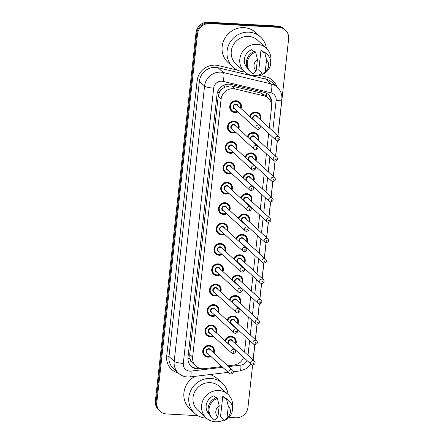 <?xml version="1.0" encoding="UTF-8"?>
<svg xmlns="http://www.w3.org/2000/svg" width="444" height="444" viewBox="0 0 444 444"><rect width="100%" height="100%" fill="white"/><g stroke="black" fill="none" stroke-linecap="round" stroke-linejoin="round"><path stroke-width="0.67" d="M247.336 136.802A6.044 5.711 -47.5 0 1 253.552 132.467A6.044 5.711 -47.5 0 1 256.987 133.905A6.044 5.711 -47.5 0 1 258.336 140.265M255.272 143.606A6.044 5.711 -47.5 0 1 254.928 143.767M245.088 157.187A6.044 5.711 -47.5 0 1 251.298 152.858A6.044 5.711 -47.5 0 1 254.739 154.29A6.044 5.711 -47.5 0 1 256.088 160.656M253.019 163.997A6.044 5.711 -47.5 0 1 252.675 164.152M242.835 177.572A6.044 5.711 -47.5 0 1 249.051 173.243A6.044 5.711 -47.5 0 1 252.486 174.675A6.044 5.711 -47.5 0 1 253.835 181.041M250.771 184.382A6.044 5.711 -47.5 0 1 250.427 184.538M240.587 197.963A6.044 5.711 -47.5 0 1 246.797 193.628A6.044 5.711 -47.5 0 1 250.238 195.06A6.044 5.711 -47.5 0 1 251.587 201.426M248.518 204.767A6.044 5.711 -47.5 0 1 248.174 204.923M238.334 218.348A6.044 5.711 -47.5 0 1 244.55 214.014A6.044 5.711 -47.5 0 1 247.985 215.445A6.044 5.711 -47.5 0 1 249.334 221.811M246.27 225.152A6.044 5.711 -47.5 0 1 245.926 225.308M236.086 238.733A6.044 5.711 -47.5 0 1 242.296 234.399A6.044 5.711 -47.5 0 1 245.737 235.831A6.044 5.711 -47.5 0 1 247.086 242.196M244.017 245.538A6.044 5.711 -47.5 0 1 243.673 245.699M233.833 259.118A6.044 5.711 -47.5 0 1 240.049 254.784A6.044 5.711 -47.5 0 1 243.484 256.216A6.044 5.711 -47.5 0 1 244.833 262.582M241.769 265.923A6.044 5.711 -47.5 0 1 241.425 266.084M231.585 279.504A6.044 5.711 -47.5 0 1 237.795 275.169A6.044 5.711 -47.5 0 1 241.236 276.601A6.044 5.711 -47.5 0 1 242.585 282.967M239.516 286.308A6.044 5.711 -47.5 0 1 239.172 286.469M229.332 299.889A6.044 5.711 -47.5 0 1 235.548 295.554A6.044 5.711 -47.5 0 1 238.983 296.986A6.044 5.711 -47.5 0 1 240.332 303.352M237.268 306.693A6.044 5.711 -47.5 0 1 236.924 306.854M227.084 320.274A6.044 5.711 -47.5 0 1 233.294 315.939A6.044 5.711 -47.5 0 1 236.735 317.371A6.044 5.711 -47.5 0 1 238.084 323.737M235.015 327.078A6.044 5.711 -47.5 0 1 234.671 327.239M224.831 340.659A6.044 5.711 -47.5 0 1 231.047 336.324A6.044 5.711 -47.5 0 1 234.482 337.756A6.044 5.711 -47.5 0 1 235.831 344.122M232.767 347.463A6.044 5.711 -47.5 0 1 232.423 347.624M249.589 116.417A6.044 5.711 -47.5 0 1 255.8 112.082A6.044 5.711 -47.5 0 1 259.241 113.52A6.044 5.711 -47.5 0 1 260.589 119.88M257.52 123.221A6.044 5.711 -47.5 0 1 257.176 123.382M235.692 132.273A6.044 5.711 -47.5 0 1 232.673 132.911A6.044 5.711 -47.5 0 1 229.237 131.48A6.044 5.711 -47.5 0 1 228.016 124.808A6.044 5.711 -47.5 0 1 233.977 121.134A6.044 5.711 -47.5 0 1 237.412 122.566A6.044 5.711 -47.5 0 1 238.761 128.932M233.444 152.658A6.044 5.711 -47.5 0 1 230.425 153.297A6.044 5.711 -47.5 0 1 226.984 151.865A6.044 5.711 -47.5 0 1 225.768 145.194A6.044 5.711 -47.5 0 1 231.724 141.519A6.044 5.711 -47.5 0 1 235.159 142.951A6.044 5.711 -47.5 0 1 236.508 149.317M231.191 173.043A6.044 5.711 -47.5 0 1 228.172 173.682A6.044 5.711 -47.5 0 1 224.736 172.25A6.044 5.711 -47.5 0 1 223.515 165.584A6.044 5.711 -47.5 0 1 229.47 161.905A6.044 5.711 -47.5 0 1 232.911 163.337A6.044 5.711 -47.5 0 1 234.26 169.702M228.943 193.429A6.044 5.711 -47.5 0 1 225.924 194.067A6.044 5.711 -47.5 0 1 222.483 192.635A6.044 5.711 -47.5 0 1 221.267 185.969A6.044 5.711 -47.5 0 1 227.223 182.29A6.044 5.711 -47.5 0 1 230.658 183.722A6.044 5.711 -47.5 0 1 232.007 190.088M226.69 213.814A6.044 5.711 -47.5 0 1 223.671 214.452A6.044 5.711 -47.5 0 1 220.235 213.02A6.044 5.711 -47.5 0 1 219.014 206.355A6.044 5.711 -47.5 0 1 224.969 202.675A6.044 5.711 -47.5 0 1 228.41 204.112A6.044 5.711 -47.5 0 1 229.759 210.473M224.442 234.199A6.044 5.711 -47.5 0 1 221.423 234.837A6.044 5.711 -47.5 0 1 217.982 233.405A6.044 5.711 -47.5 0 1 216.766 226.74A6.044 5.711 -47.5 0 1 222.722 223.06A6.044 5.711 -47.5 0 1 226.157 224.498A6.044 5.711 -47.5 0 1 227.506 230.858M222.189 254.59A6.044 5.711 -47.5 0 1 219.169 255.222A6.044 5.711 -47.5 0 1 215.734 253.79A6.044 5.711 -47.5 0 1 214.513 247.125A6.044 5.711 -47.5 0 1 220.468 243.451A6.044 5.711 -47.5 0 1 223.909 244.883A6.044 5.711 -47.5 0 1 225.258 251.249M219.941 274.975A6.044 5.711 -47.5 0 1 216.922 275.607A6.044 5.711 -47.5 0 1 213.481 274.176A6.044 5.711 -47.5 0 1 212.265 267.51A6.044 5.711 -47.5 0 1 218.22 263.836A6.044 5.711 -47.5 0 1 221.656 265.268A6.044 5.711 -47.5 0 1 223.005 271.634M217.688 295.36A6.044 5.711 -47.5 0 1 214.668 295.993A6.044 5.711 -47.5 0 1 211.233 294.561A6.044 5.711 -47.5 0 1 210.012 287.895A6.044 5.711 -47.5 0 1 215.967 284.221A6.044 5.711 -47.5 0 1 219.408 285.653A6.044 5.711 -47.5 0 1 220.757 292.019M215.44 315.745A6.044 5.711 -47.5 0 1 212.421 316.378A6.044 5.711 -47.5 0 1 208.98 314.946A6.044 5.711 -47.5 0 1 207.764 308.28A6.044 5.711 -47.5 0 1 213.719 304.606A6.044 5.711 -47.5 0 1 217.155 306.038A6.044 5.711 -47.5 0 1 218.504 312.404M213.187 336.13A6.044 5.711 -47.5 0 1 210.167 336.768A6.044 5.711 -47.5 0 1 206.732 335.331A6.044 5.711 -47.5 0 1 205.511 328.665A6.044 5.711 -47.5 0 1 211.466 324.991A6.044 5.711 -47.5 0 1 214.907 326.423A6.044 5.711 -47.5 0 1 216.256 332.789M210.939 356.515A6.044 5.711 -47.5 0 1 207.92 357.154A6.044 5.711 -47.5 0 1 204.479 355.716A6.044 5.711 -47.5 0 1 203.263 349.051A6.044 5.711 -47.5 0 1 209.218 345.377A6.044 5.711 -47.5 0 1 212.654 346.808A6.044 5.711 -47.5 0 1 214.002 353.174M237.945 111.888A6.044 5.711 -47.5 0 1 234.926 112.526A6.044 5.711 -47.5 0 1 231.485 111.089A6.044 5.711 -47.5 0 1 230.269 104.423A6.044 5.711 -47.5 0 1 236.225 100.749A6.044 5.711 -47.5 0 1 239.66 102.181A6.044 5.711 -47.5 0 1 241.009 108.547M269.28 127.855L271.567 107.148A11.339 10.712 132.5 0 0 268.293 98.196L265.268 95.416L260.584 92.896L232.001 86.097L230.136 85.842L224.509 87.268L221.983 89.083A3.78 3.569 132.5 0 0 219.38 92.352A11.339 2.276 -173.7 0 1 217.532 92.219M268.293 98.196A11.339 10.712 132.5 0 0 263.73 95.782L235.142 88.978A11.339 10.712 132.5 0 0 233.261 88.706A11.339 10.712 132.5 0 0 221.112 99.145L192.635 357.081A11.339 10.712 132.5 0 0 195.904 366.034A11.339 10.712 132.5 0 0 204.268 368.659L221.861 366.539M219.38 92.352L219.364 92.546A11.339 10.712 -47.5 0 1 221.983 89.083M191.841 362.115A11.339 10.712 -47.5 0 1 190.01 358.408L189.988 358.602A3.78 3.569 132.5 0 0 191.841 362.115L193.107 363.464M219.364 92.546L218.187 96.465L189.71 354.401L190.01 358.408M244.522 352.098L246.154 337.301M246.775 331.712L248.407 316.916M249.023 311.327L250.655 296.531M251.276 290.942L252.908 276.146M253.524 270.557L255.156 255.761M255.777 250.172L257.409 235.376M258.025 229.787L259.657 214.99M260.278 209.402L261.91 194.605M262.526 189.016L264.163 174.215M264.779 168.631L266.411 153.829M267.027 148.246L268.664 133.444M227.789 365.823L233.999 365.079A11.339 10.712 132.5 0 0 243.595 357.403M197.941 415.689L166.55 413.958A11.339 10.712 -47.5 0 1 160.106 411.272L159.379 410.6A11.339 10.712 -47.5 0 1 156.105 401.642L196.77 33.306A11.339 10.712 -47.5 0 1 208.924 22.872L278.177 26.69A11.339 10.712 -47.5 0 1 284.621 29.376A11.339 10.712 -47.5 0 0 278.177 26.69L208.924 22.872A11.339 10.712 -47.5 0 0 196.77 33.306L156.105 401.642A11.339 10.712 -47.5 0 0 159.379 410.6L158.647 409.934A11.339 10.712 -47.5 0 1 155.378 400.976L196.043 32.634A11.339 10.712 -47.5 0 1 208.197 22.2L277.45 26.024A11.339 10.712 -47.5 0 1 283.894 28.71L285.353 30.048A11.339 10.712 -47.5 0 1 288.622 39L277.933 135.803M271.595 105.006L271.745 103.646A11.339 10.712 132.5 0 0 268.476 94.689A11.339 10.712 132.5 0 0 263.908 92.274L231.035 84.454A11.339 10.712 132.5 0 0 229.154 84.182A11.339 10.712 132.5 0 0 216.999 94.622L187.995 357.348A11.339 10.712 132.5 0 0 191.264 366.306A11.339 10.712 132.5 0 0 199.628 368.925L201.754 368.67M160.106 411.272A11.339 10.712 -47.5 0 1 156.837 402.314L197.502 33.972A11.339 10.712 -47.5 0 1 209.657 23.538L278.904 27.361A11.339 10.712 -47.5 0 1 285.353 30.048M252.625 365.062L247.957 407.342A11.339 10.712 -47.5 0 1 235.803 417.776L229.004 417.404M277.383 140.82L275.685 156.188M275.13 161.205L273.432 176.573M272.877 181.59L271.184 196.958M270.629 201.976L268.931 217.344M268.376 222.361L266.683 237.729M266.128 242.746L264.43 258.114M263.875 263.137L262.182 278.499M261.627 283.522L259.929 298.884M259.374 303.907L257.681 319.269M257.126 324.292L255.428 339.654M254.873 344.677L253.18 360.045M199.539 368.181L198.901 368.259A11.339 10.712 -47.5 0 1 190.909 365.961M268.104 94.367A11.339 10.712 -47.5 0 1 271.062 102.447M244.672 71.917A20.407 19.281 -47.5 0 1 244.566 71.911A20.407 19.281 -47.5 0 1 232.967 67.077A20.407 19.281 -47.5 0 1 228.854 44.578A20.407 19.281 -47.5 0 1 248.956 32.173A20.407 19.281 -47.5 0 1 260.561 37.007A20.407 19.281 -47.5 0 1 266.383 48.257M232.967 67.077L228.044 62.56A20.407 19.281 -47.5 0 1 223.931 40.065A20.407 19.281 -47.5 0 1 244.039 27.656A20.407 19.281 -47.5 0 1 255.639 32.49L260.561 37.007M261.738 73.793A16.062 15.174 -47.5 0 1 253.602 75.541A16.062 15.174 -47.5 0 1 244.466 71.734A16.062 15.174 -47.5 0 1 241.231 54.024A16.062 15.174 -47.5 0 1 257.054 44.261A16.062 15.174 -47.5 0 1 266.184 48.069A16.062 15.174 -47.5 0 1 270.679 61.744M244.466 71.734L235.903 63.875A16.062 15.174 -47.5 0 1 232.667 46.165A16.062 15.174 -47.5 0 1 248.49 36.402A16.062 15.174 -47.5 0 1 257.62 40.21L266.184 48.069M260.989 50.117L263.725 52.625L263.814 51.82L264.724 52.658A12.093 11.427 -47.5 0 1 267.144 54.335A12.093 11.427 -47.5 0 1 262.332 74.337L261.416 73.499L261.505 72.694L258.774 70.185L260.989 50.117A11.339 10.712 -47.5 0 1 262.992 51.548L263.764 52.259M266.528 59.923A7.559 7.143 -47.5 0 1 265.262 71.412L266.528 59.923L264.724 52.658M265.262 71.412L262.332 74.337M263.814 51.82A12.093 11.427 -47.5 0 1 266.233 53.496L267.144 54.335M254.024 51.582L251.876 49.611A11.339 10.712 -47.5 0 0 247.458 68.065M256.149 70.912A7.559 7.143 -47.5 0 1 257.42 59.424L256.149 70.912L253.219 73.832A12.093 11.427 -47.5 0 1 250.793 72.156A12.093 11.427 -47.5 0 1 255.611 52.153L254.701 51.315A12.093 11.427 -47.5 0 0 249.883 71.318L250.793 72.156M257.42 59.424L255.611 52.153M206.443 418.176A20.407 19.281 -47.5 0 1 206.343 418.176A20.407 19.281 -47.5 0 1 194.738 413.336A20.407 19.281 -47.5 0 1 190.626 390.837A20.407 19.281 -47.5 0 1 210.728 378.432A20.407 19.281 -47.5 0 1 222.333 383.266A20.407 19.281 -47.5 0 1 228.161 394.516M194.738 413.336L189.821 408.824A20.407 19.281 -47.5 0 1 195.088 376.34M223.51 420.052A16.062 15.174 -47.5 0 1 215.373 421.8A16.062 15.174 -47.5 0 1 206.238 417.993A16.062 15.174 -47.5 0 1 203.002 400.288A16.062 15.174 -47.5 0 1 218.825 390.52A16.062 15.174 -47.5 0 1 227.955 394.328A16.062 15.174 -47.5 0 1 232.451 408.003M206.238 417.993L197.674 410.134A16.062 15.174 -47.5 0 1 194.439 392.429A16.062 15.174 -47.5 0 1 210.262 382.661A16.062 15.174 -47.5 0 1 219.392 386.469L227.955 394.328M222.76 396.375L225.497 398.884L225.585 398.079L226.496 398.917A12.093 11.427 -47.5 0 1 228.921 400.593A12.093 11.427 -47.5 0 1 224.103 420.596L223.193 419.758L223.282 418.958L220.546 416.45L222.76 396.375A11.339 10.712 -47.5 0 1 224.764 397.807L225.535 398.518M228.299 406.188A7.559 7.143 -47.5 0 1 227.034 417.676L228.299 406.188L226.496 398.917M227.034 417.676L224.103 420.596M225.585 398.079A12.093 11.427 -47.5 0 1 228.005 399.761L228.921 400.593M215.795 397.841L213.653 395.876A11.339 10.712 -47.5 0 0 209.235 414.324M209.807 374.564A20.407 19.281 -47.5 0 1 217.41 378.754L222.333 383.266M217.921 417.171A7.559 7.143 -47.5 0 1 219.192 405.683L217.921 417.171L214.99 420.096A12.093 11.427 -47.5 0 1 212.565 418.415A12.093 11.427 -47.5 0 1 217.382 398.412L216.472 397.58A12.093 11.427 -47.5 0 0 211.655 417.576L212.565 418.415M219.192 405.683L217.382 398.412M232.001 86.097L235.142 88.978M193.845 367.665A11.339 2.492 -96.9 0 0 193.945 364.235M266.161 96.231A11.339 3.28 -76.6 0 0 266.661 93.362M224.509 87.268A11.339 3.28 -76.6 0 0 225.025 84.743M189.988 358.602A11.339 2.276 -173.7 0 1 187.929 358.447M218.187 96.465L221.112 99.145M260.584 92.896L263.73 95.782M189.71 354.401L192.635 357.081M155.378 400.976L156.837 402.314M196.043 32.634L197.502 33.972M208.197 22.2L209.657 23.538M277.45 26.024L278.904 27.361M272.755 131.047L276.14 100.338A7.559 7.143 132.5 0 0 270.918 92.757L223.038 81.369A7.559 7.143 132.5 0 0 221.784 81.185A7.559 7.143 132.5 0 0 213.681 88.14L183.294 363.386A7.559 7.143 132.5 0 0 189.771 371.145A7.559 7.143 132.5 0 0 191.053 371.106L222.683 367.293M183.294 363.386A7.559 1.515 6.3 0 1 174.187 361.311L204.573 86.069A15.113 14.286 -47.5 0 1 220.773 72.156A15.113 14.286 -47.5 0 1 223.282 72.516L218.087 67.749A15.113 14.286 132.5 0 0 215.584 67.388A15.113 14.286 132.5 0 0 199.378 81.302L168.992 356.543A15.113 14.286 132.5 0 0 173.349 368.487L178.544 373.254A15.113 14.286 -47.5 0 1 174.187 361.311L168.992 356.543A1.887 0.377 -173.7 0 0 166.711 356.027L197.103 80.786A1.887 0.377 -173.7 0 1 199.378 81.302L204.573 86.069A7.559 1.515 6.3 0 0 213.681 88.14M178.544 373.254C181.097 375.541 184.094 376.801 187.535 377.023L190.132 376.934A7.559 1.659 -96.9 0 0 191.053 371.106M197.103 80.786A17.005 16.067 -47.5 0 1 215.329 65.129A17.005 16.067 -47.5 0 1 218.148 65.54L237.557 70.158M258.286 75.086L266.034 76.929A17.005 16.067 -47.5 0 1 277.028 86.919M178.322 373.043A17.005 16.067 -47.5 0 1 166.711 356.027M223.038 81.369A7.559 2.187 -76.6 0 0 223.282 72.516L271.162 83.905L265.973 79.143L218.087 67.749A1.887 0.549 103.4 0 1 218.148 65.54M270.918 92.757A7.559 2.187 -76.6 0 0 271.162 83.905A15.113 14.286 -47.5 0 1 277.25 87.124L272.055 82.362A15.113 14.286 132.5 0 0 265.973 79.143A1.887 0.549 103.4 0 1 266.034 76.929M228.61 366.578L240.853 365.107A7.559 7.143 132.5 0 0 247.019 360.55M247.996 355.289L249.628 340.493M250.25 334.904L251.881 320.102M252.497 314.519L254.129 299.717M254.751 294.128L256.382 279.332M256.998 273.743L258.63 258.946M259.252 253.358L260.883 238.561M261.499 232.972L263.131 218.176M263.753 212.587L265.384 197.791M266 192.202L267.632 177.406M268.254 171.817L269.885 157.021M270.501 151.432L272.133 136.635M233.272 371.739L239.932 370.934A7.559 1.659 -96.9 0 0 240.853 365.107M251.132 358.164A7.559 1.515 6.3 0 0 253.363 357.348L254.767 344.666M276.14 100.338A7.559 1.515 6.3 0 0 281.835 99.495C282.267 94.616 280.736 90.493 277.25 87.124M271.295 103.236L271.745 103.646M198.901 368.259L199.628 368.925M234.876 112.071A5.667 5.356 -47.5 0 1 231.651 110.728A5.667 5.356 -47.5 0 1 230.508 104.479A5.667 5.356 -47.5 0 1 236.091 101.032A5.667 5.356 -47.5 0 1 239.316 102.375A5.667 5.356 -47.5 0 1 240.631 108.203M237.568 111.544A5.667 5.356 -47.5 0 1 234.915 112.077L237.584 111.555M240.437 108.02A5.289 5.001 132.5 0 0 236.141 101.487A5.289 5.001 132.5 0 0 230.469 106.355A5.289 5.001 132.5 0 0 235.004 111.788A5.289 5.001 132.5 0 0 237.368 111.361M234.993 109.18A2.647 2.498 -47.5 0 1 235.858 104.063A2.647 2.498 -47.5 0 1 238.056 105.838M259.557 125.563L237.201 105.05A2.27 2.142 132.5 0 0 233.677 105.888A2.27 2.142 132.5 0 0 234.132 108.392L256.488 128.904A2.27 2.142 -47.5 0 1 258.269 125.03A2.27 2.142 -47.5 0 1 259.557 125.563C260.955 127.356 260.395 128.66 257.881 129.493L256.488 128.904A2.27 2.142 -47.5 0 0 257.781 129.443M258.436 128.022A0.377 0.355 132.5 0 0 258.841 127.672A0.377 0.355 132.5 0 0 258.519 127.284A0.377 0.355 132.5 0 0 258.114 127.633A0.377 0.355 132.5 0 0 258.436 128.022M249.789 116.606A5.667 5.356 -47.5 0 1 255.672 112.371A5.667 5.356 -47.5 0 1 258.891 113.714A5.667 5.356 -47.5 0 1 260.212 119.536L260.534 116.944L258.891 113.714L257.52 112.449M260.012 119.353A5.289 5.001 132.5 0 0 255.722 112.82A5.289 5.001 132.5 0 0 250.183 116.961M253.113 119.652A2.647 2.498 -47.5 0 1 255.439 115.396A2.647 2.498 -47.5 0 1 257.631 117.172M256.776 116.383A2.27 2.142 132.5 0 0 253.252 117.227A2.27 2.142 132.5 0 0 253.713 119.725L276.068 140.243A2.27 2.142 -47.5 0 1 277.844 136.364A2.27 2.142 -47.5 0 1 279.132 136.902L256.776 116.383M277.356 140.781A2.27 2.142 -47.5 0 1 276.068 140.243L277.456 140.826C279.986 139.971 280.547 138.661 279.132 136.902M278.094 138.622A0.377 0.355 132.5 0 0 277.694 138.966A0.377 0.355 132.5 0 0 278.016 139.355A0.377 0.355 132.5 0 0 278.421 139.011A0.377 0.355 132.5 0 0 278.094 138.622M257.143 122.877A5.667 5.356 -47.5 0 1 256.793 123.027M254.567 120.513A2.647 2.498 -47.5 0 1 253.652 120.146M256.582 122.838A5.289 5.001 132.5 0 0 256.948 122.694M232.623 132.456A5.667 5.356 -47.5 0 1 229.398 131.113A5.667 5.356 -47.5 0 1 228.26 124.864A5.667 5.356 -47.5 0 1 233.844 121.417A5.667 5.356 -47.5 0 1 237.068 122.76A5.667 5.356 -47.5 0 1 238.384 128.588M235.314 131.929A5.667 5.356 -47.5 0 1 232.667 132.462M238.184 128.405A5.289 5.001 132.5 0 0 233.894 121.872A5.289 5.001 132.5 0 0 228.222 126.74A5.289 5.001 132.5 0 0 232.756 132.173A5.289 5.001 132.5 0 0 235.12 131.746M232.739 129.565A2.647 2.498 -47.5 0 1 233.611 124.448A2.647 2.498 -47.5 0 1 235.808 126.224M257.304 145.948L234.948 125.436A2.27 2.142 132.5 0 0 231.424 126.274A2.27 2.142 132.5 0 0 231.885 128.777L254.24 149.289A2.27 2.142 -47.5 0 1 256.016 145.416A2.27 2.142 -47.5 0 1 257.304 145.948C258.708 147.741 258.147 149.045 255.627 149.878L254.24 149.289A2.27 2.142 -47.5 0 0 255.528 149.828M256.188 148.407A0.377 0.355 132.5 0 0 256.593 148.057A0.377 0.355 132.5 0 0 256.271 147.669A0.377 0.355 132.5 0 0 255.866 148.019A0.377 0.355 132.5 0 0 256.188 148.407M230.414 152.847A5.667 5.356 -47.5 0 0 233.067 152.314L230.392 152.853A5.667 5.356 -47.5 0 1 227.15 151.498A5.667 5.356 -47.5 0 1 226.007 145.249A5.667 5.356 -47.5 0 1 231.59 141.803A5.667 5.356 -47.5 0 1 234.815 143.146A5.667 5.356 -47.5 0 1 236.13 148.973M235.936 148.79A5.289 5.001 132.5 0 0 231.64 142.258A5.289 5.001 132.5 0 0 225.968 147.125A5.289 5.001 132.5 0 0 230.503 152.558A5.289 5.001 132.5 0 0 232.867 152.131M230.492 149.95A2.647 2.498 -47.5 0 1 231.357 144.833A2.647 2.498 -47.5 0 1 233.555 146.609M255.056 166.339L232.7 145.821A2.27 2.142 132.5 0 0 229.176 146.664A2.27 2.142 132.5 0 0 229.631 149.162L251.987 169.68A2.27 2.142 -47.5 0 1 253.768 165.801A2.27 2.142 -47.5 0 1 255.056 166.339C256.454 168.126 255.894 169.43 253.38 170.263L251.987 169.68A2.27 2.142 -47.5 0 0 253.28 170.213M253.935 168.792A0.377 0.355 132.5 0 0 254.34 168.443A0.377 0.355 132.5 0 0 254.018 168.06A0.377 0.355 132.5 0 0 253.613 168.404A0.377 0.355 132.5 0 0 253.935 168.792M228.122 173.227A5.667 5.356 -47.5 0 1 224.897 171.883A5.667 5.356 -47.5 0 1 223.759 165.634A5.667 5.356 -47.5 0 1 229.343 162.188A5.667 5.356 -47.5 0 1 232.562 163.531A5.667 5.356 -47.5 0 1 233.883 169.358M230.813 172.699A5.667 5.356 -47.5 0 1 228.161 173.232M233.683 169.175A5.289 5.001 132.5 0 0 229.393 162.643A5.289 5.001 132.5 0 0 223.721 167.51A5.289 5.001 132.5 0 0 228.255 172.944A5.289 5.001 132.5 0 0 230.619 172.516M228.238 170.335A2.647 2.498 -47.5 0 1 229.11 165.218A2.647 2.498 -47.5 0 1 231.307 166.994M252.803 186.724L230.447 166.206A2.27 2.142 132.5 0 0 226.923 167.049A2.27 2.142 132.5 0 0 227.384 169.547L249.739 190.065A2.27 2.142 -47.5 0 1 251.515 186.186A2.27 2.142 -47.5 0 1 252.803 186.724C254.207 188.511 253.646 189.821 251.126 190.648L249.739 190.065A2.27 2.142 -47.5 0 0 251.027 190.598M251.687 189.177A0.377 0.355 132.5 0 0 252.092 188.833A0.377 0.355 132.5 0 0 251.77 188.445A0.377 0.355 132.5 0 0 251.365 188.789A0.377 0.355 132.5 0 0 251.687 189.177M225.913 193.617A5.667 5.356 -47.5 0 0 228.566 193.084L225.891 193.623A5.667 5.356 -47.5 0 1 222.649 192.274A5.667 5.356 -47.5 0 1 221.506 186.019A5.667 5.356 -47.5 0 1 227.089 182.578A5.667 5.356 -47.5 0 1 230.314 183.921A5.667 5.356 -47.5 0 1 231.629 189.743M231.435 189.56A5.289 5.001 132.5 0 0 227.139 183.028A5.289 5.001 132.5 0 0 221.467 187.895A5.289 5.001 132.5 0 0 226.002 193.329A5.289 5.001 132.5 0 0 228.366 192.901M225.99 190.72A2.647 2.498 -47.5 0 1 226.856 185.603A2.647 2.498 -47.5 0 1 229.054 187.379M250.555 207.109L228.194 186.591A2.27 2.142 132.5 0 0 224.675 187.435A2.27 2.142 132.5 0 0 225.13 189.932L247.486 210.45A2.27 2.142 -47.5 0 1 249.267 206.571A2.27 2.142 -47.5 0 1 250.555 207.109C251.953 208.896 251.393 210.206 248.879 211.033L247.486 210.45A2.27 2.142 -47.5 0 0 248.779 210.989M249.434 209.562A0.377 0.355 132.5 0 0 249.839 209.218A0.377 0.355 132.5 0 0 249.517 208.83A0.377 0.355 132.5 0 0 249.112 209.174A0.377 0.355 132.5 0 0 249.434 209.562M247.541 136.991A5.667 5.356 -47.5 0 1 253.419 132.756A5.667 5.356 -47.5 0 1 256.643 134.099A5.667 5.356 -47.5 0 1 257.958 139.921M257.764 139.738A5.289 5.001 132.5 0 0 253.469 133.206A5.289 5.001 132.5 0 0 247.93 137.346M250.866 140.038A2.647 2.498 -47.5 0 1 253.185 135.781A2.647 2.498 -47.5 0 1 255.383 137.557M254.523 136.769A2.27 2.142 132.5 0 0 251.004 137.612A2.27 2.142 132.5 0 0 251.459 140.11L273.815 160.628A2.27 2.142 -47.5 0 1 275.596 156.749A2.27 2.142 -47.5 0 1 276.884 157.287L254.523 136.769M275.108 161.166A2.27 2.142 -47.5 0 1 273.815 160.628L275.208 161.211C277.739 160.356 278.299 159.046 276.884 157.287M275.846 159.008A0.377 0.355 132.5 0 0 275.441 159.357A0.377 0.355 132.5 0 0 275.763 159.74A0.377 0.355 132.5 0 0 276.168 159.396A0.377 0.355 132.5 0 0 275.846 159.008M254.895 143.262A5.667 5.356 -47.5 0 1 254.54 143.412M252.32 140.898A2.647 2.498 -47.5 0 1 251.398 140.532M254.334 143.223A5.289 5.001 132.5 0 0 254.695 143.079M245.288 157.376A5.667 5.356 -47.5 0 1 251.171 153.141A5.667 5.356 -47.5 0 1 254.39 154.484A5.667 5.356 -47.5 0 1 255.711 160.306L256.033 157.714L254.39 154.484L253.019 153.224M255.511 160.129A5.289 5.001 132.5 0 0 251.221 153.591A5.289 5.001 132.5 0 0 245.682 157.737M248.612 160.428A2.647 2.498 -47.5 0 1 250.938 156.166A2.647 2.498 -47.5 0 1 253.13 157.942M252.275 157.154A2.27 2.142 132.5 0 0 248.751 157.997A2.27 2.142 132.5 0 0 249.212 160.495L271.567 181.013A2.27 2.142 -47.5 0 1 273.343 177.134A2.27 2.142 -47.5 0 1 274.631 177.672L252.275 157.154M272.855 181.552A2.27 2.142 -47.5 0 1 271.567 181.013L272.955 181.596C275.485 180.741 276.046 179.432 274.631 177.672M273.593 179.393A0.377 0.355 132.5 0 0 273.188 179.742A0.377 0.355 132.5 0 0 273.515 180.131A0.377 0.355 132.5 0 0 273.92 179.781A0.377 0.355 132.5 0 0 273.593 179.393M252.642 163.647A5.667 5.356 -47.5 0 1 252.292 163.803L252.658 163.664M250.066 161.283A2.647 2.498 -47.5 0 1 249.151 160.917M252.081 163.608A5.289 5.001 132.5 0 0 252.447 163.47M243.04 177.761A5.667 5.356 -47.5 0 1 248.918 173.526A5.667 5.356 -47.5 0 1 252.142 174.869A5.667 5.356 -47.5 0 1 253.457 180.691M253.263 180.514A5.289 5.001 132.5 0 0 248.967 173.976A5.289 5.001 132.5 0 0 243.429 178.122M246.365 180.813A2.647 2.498 -47.5 0 1 248.684 176.551A2.647 2.498 -47.5 0 1 250.882 178.327M250.022 177.539A2.27 2.142 132.5 0 0 246.503 178.383A2.27 2.142 132.5 0 0 246.958 180.88L269.314 201.398A2.27 2.142 -47.5 0 1 271.09 197.519A2.27 2.142 -47.5 0 1 272.383 198.057L250.022 177.539M270.607 201.937A2.27 2.142 -47.5 0 1 269.314 201.398L270.701 201.981C273.238 201.126 273.798 199.817 272.383 198.057M271.345 199.778A0.377 0.355 132.5 0 0 270.94 200.127A0.377 0.355 132.5 0 0 271.262 200.516A0.377 0.355 132.5 0 0 271.667 200.166A0.377 0.355 132.5 0 0 271.345 199.778M250.394 184.032A5.667 5.356 -47.5 0 1 250.039 184.188M247.819 181.668A2.647 2.498 -47.5 0 1 246.897 181.302M249.833 183.994A5.289 5.001 132.5 0 0 250.194 183.855M223.621 214.002A5.667 5.356 -47.5 0 1 220.396 212.659A5.667 5.356 -47.5 0 1 219.258 206.41A5.667 5.356 -47.5 0 1 224.842 202.964A5.667 5.356 -47.5 0 1 228.061 204.307A5.667 5.356 -47.5 0 1 229.382 210.129M226.312 213.47A5.667 5.356 -47.5 0 1 223.659 214.002M229.182 209.945A5.289 5.001 132.5 0 0 224.892 203.413A5.289 5.001 132.5 0 0 219.219 208.28A5.289 5.001 132.5 0 0 223.754 213.714A5.289 5.001 132.5 0 0 226.118 213.287M223.737 211.105A2.647 2.498 -47.5 0 1 224.609 205.988A2.647 2.498 -47.5 0 1 226.801 207.764M248.301 227.495L225.946 206.976A2.27 2.142 132.5 0 0 222.422 207.82A2.27 2.142 132.5 0 0 222.882 210.317L245.238 230.836A2.27 2.142 -47.5 0 1 247.014 226.956A2.27 2.142 -47.5 0 1 248.301 227.495C249.706 229.282 249.145 230.591 246.625 231.418L245.238 230.836A2.27 2.142 -47.5 0 0 246.525 231.374M247.186 229.948A0.377 0.355 132.5 0 0 247.591 229.604A0.377 0.355 132.5 0 0 247.269 229.215A0.377 0.355 132.5 0 0 246.864 229.559A0.377 0.355 132.5 0 0 247.186 229.948M221.373 234.388A5.667 5.356 -47.5 0 1 218.148 233.044A5.667 5.356 -47.5 0 1 217.005 226.795A5.667 5.356 -47.5 0 1 222.588 223.349A5.667 5.356 -47.5 0 1 225.813 224.692A5.667 5.356 -47.5 0 1 227.128 230.514L227.461 227.977L225.813 224.692L224.436 223.432M224.065 233.855A5.667 5.356 -47.5 0 1 221.412 234.388M226.934 230.336A5.289 5.001 132.5 0 0 222.638 223.798A5.289 5.001 132.5 0 0 216.966 228.671A5.289 5.001 132.5 0 0 221.501 234.099A5.289 5.001 132.5 0 0 223.865 233.677M221.489 231.491A2.647 2.498 -47.5 0 1 222.355 226.373A2.647 2.498 -47.5 0 1 224.553 228.149M246.054 247.88L223.693 227.361A2.27 2.142 132.5 0 0 220.174 228.205A2.27 2.142 132.5 0 0 220.629 230.702L242.985 251.221A2.27 2.142 -47.5 0 1 244.766 247.341A2.27 2.142 -47.5 0 1 246.054 247.88C247.452 249.667 246.892 250.977 244.378 251.804L242.985 251.221A2.27 2.142 -47.5 0 0 244.278 251.759M244.933 250.333A0.377 0.355 132.5 0 0 245.338 249.989A0.377 0.355 132.5 0 0 245.016 249.6A0.377 0.355 132.5 0 0 244.611 249.95A0.377 0.355 132.5 0 0 244.933 250.333M219.12 254.773A5.667 5.356 -47.5 0 1 215.895 253.43A5.667 5.356 -47.5 0 1 214.752 247.18A5.667 5.356 -47.5 0 1 220.341 243.734A5.667 5.356 -47.5 0 1 223.56 245.077A5.667 5.356 -47.5 0 1 224.88 250.899M221.811 254.24A5.667 5.356 -47.5 0 1 219.158 254.773M224.681 250.721A5.289 5.001 132.5 0 0 220.391 244.183A5.289 5.001 132.5 0 0 214.718 249.056A5.289 5.001 132.5 0 0 219.253 254.49A5.289 5.001 132.5 0 0 221.617 254.062M219.236 251.876A2.647 2.498 -47.5 0 1 220.107 246.759A2.647 2.498 -47.5 0 1 222.3 248.535M243.8 268.265L221.445 247.746A2.27 2.142 132.5 0 0 217.921 248.59A2.27 2.142 132.5 0 0 218.381 251.088L240.737 271.606A2.27 2.142 -47.5 0 1 242.513 267.726A2.27 2.142 -47.5 0 1 243.8 268.265C245.205 270.052 244.644 271.362 242.124 272.189L240.737 271.606A2.27 2.142 -47.5 0 0 242.024 272.144M242.685 270.723A0.377 0.355 132.5 0 0 243.09 270.374A0.377 0.355 132.5 0 0 242.763 269.985A0.377 0.355 132.5 0 0 242.357 270.335A0.377 0.355 132.5 0 0 242.685 270.723M240.787 198.146A5.667 5.356 -47.5 0 1 246.67 193.911A5.667 5.356 -47.5 0 1 249.889 195.255A5.667 5.356 -47.5 0 1 251.21 201.077M251.01 200.899A5.289 5.001 132.5 0 0 246.72 194.361A5.289 5.001 132.5 0 0 241.181 198.507M244.111 201.199A2.647 2.498 -47.5 0 1 246.437 196.936A2.647 2.498 -47.5 0 1 248.629 198.712M247.774 197.93A2.27 2.142 132.5 0 0 244.25 198.768A2.27 2.142 132.5 0 0 244.705 201.271L267.066 221.784A2.27 2.142 -47.5 0 1 268.842 217.904A2.27 2.142 -47.5 0 1 270.13 218.442L247.774 197.93M268.354 222.322A2.27 2.142 -47.5 0 1 267.066 221.784L268.454 222.366C270.984 221.512 271.545 220.207 270.13 218.442M269.092 220.163A0.377 0.355 132.5 0 0 268.687 220.513A0.377 0.355 132.5 0 0 269.014 220.901A0.377 0.355 132.5 0 0 269.419 220.551A0.377 0.355 132.5 0 0 269.092 220.163M248.141 204.418A5.667 5.356 -47.5 0 1 247.791 204.573M245.565 202.053A2.647 2.498 -47.5 0 1 244.65 201.687M247.58 204.379A5.289 5.001 132.5 0 0 247.946 204.24M238.539 218.531A5.667 5.356 -47.5 0 1 244.416 214.297A5.667 5.356 -47.5 0 1 247.641 215.64A5.667 5.356 -47.5 0 1 248.956 221.467M248.762 221.284A5.289 5.001 132.5 0 0 244.466 214.746A5.289 5.001 132.5 0 0 238.928 218.892M241.863 221.584A2.647 2.498 -47.5 0 1 244.183 217.321A2.647 2.498 -47.5 0 1 246.381 219.097M245.521 218.315A2.27 2.142 132.5 0 0 242.002 219.153A2.27 2.142 132.5 0 0 242.457 221.656L264.813 242.169A2.27 2.142 -47.5 0 1 266.589 238.289A2.27 2.142 -47.5 0 1 267.882 238.828L245.521 218.315M266.106 242.707A2.27 2.142 -47.5 0 1 264.813 242.169L266.2 242.751C268.737 241.897 269.292 240.593 267.882 238.828M266.844 240.548A0.377 0.355 132.5 0 0 266.439 240.898A0.377 0.355 132.5 0 0 266.761 241.286A0.377 0.355 132.5 0 0 267.166 240.937A0.377 0.355 132.5 0 0 266.844 240.548M245.893 224.808A5.667 5.356 -47.5 0 1 245.538 224.958M243.312 222.438A2.647 2.498 -47.5 0 1 242.396 222.072M245.332 224.764A5.289 5.001 132.5 0 0 245.693 224.625M236.286 238.916A5.667 5.356 -47.5 0 1 242.169 234.682A5.667 5.356 -47.5 0 1 245.388 236.025A5.667 5.356 -47.5 0 1 246.709 241.852M246.509 241.669A5.289 5.001 132.5 0 0 242.219 235.131A5.289 5.001 132.5 0 0 236.68 239.277M239.61 241.969A2.647 2.498 -47.5 0 1 241.936 237.712A2.647 2.498 -47.5 0 1 244.128 239.488M243.273 238.7A2.27 2.142 132.5 0 0 239.749 239.538A2.27 2.142 132.5 0 0 240.204 242.041L262.565 262.554A2.27 2.142 -47.5 0 1 264.341 258.674A2.27 2.142 -47.5 0 1 265.629 259.213L243.273 238.7M263.853 263.092A2.27 2.142 -47.5 0 1 262.565 262.554L263.952 263.142C266.483 262.282 267.044 260.978 265.629 259.213M264.591 260.933A0.377 0.355 132.5 0 0 264.186 261.283A0.377 0.355 132.5 0 0 264.513 261.671A0.377 0.355 132.5 0 0 264.918 261.322A0.377 0.355 132.5 0 0 264.591 260.933M243.301 245.354L243.656 245.205A5.667 5.356 -47.5 0 1 243.29 245.343M241.064 242.829A2.647 2.498 -47.5 0 1 240.149 242.457M243.079 245.149A5.289 5.001 132.5 0 0 243.445 245.01M219.564 274.625A5.667 5.356 -47.5 0 1 216.872 275.158A5.667 5.356 -47.5 0 1 213.647 273.815A5.667 5.356 -47.5 0 1 212.504 267.566A5.667 5.356 -47.5 0 1 218.087 264.119A5.667 5.356 -47.5 0 1 221.312 265.462A5.667 5.356 -47.5 0 1 222.627 271.284M222.433 271.106A5.289 5.001 132.5 0 0 218.137 264.569A5.289 5.001 132.5 0 0 212.465 269.441A5.289 5.001 132.5 0 0 216.999 274.875A5.289 5.001 132.5 0 0 219.364 274.448M216.988 272.261A2.647 2.498 -47.5 0 1 217.854 267.144A2.647 2.498 -47.5 0 1 220.052 268.92M241.553 288.65L219.192 268.132A2.27 2.142 132.5 0 0 215.673 268.975A2.27 2.142 132.5 0 0 216.128 271.473L238.484 291.991A2.27 2.142 -47.5 0 1 240.26 288.112A2.27 2.142 -47.5 0 1 241.553 288.65C242.951 290.437 242.391 291.747 239.871 292.574L238.484 291.991A2.27 2.142 -47.5 0 0 239.777 292.529M240.432 291.109A0.377 0.355 132.5 0 0 240.837 290.759A0.377 0.355 132.5 0 0 240.515 290.37A0.377 0.355 132.5 0 0 240.11 290.72A0.377 0.355 132.5 0 0 240.432 291.109M214.619 295.543A5.667 5.356 -47.5 0 1 211.394 294.2A5.667 5.356 -47.5 0 1 210.251 287.951A5.667 5.356 -47.5 0 1 215.84 284.504A5.667 5.356 -47.5 0 1 219.059 285.847A5.667 5.356 -47.5 0 1 220.379 291.669L220.707 289.133L219.059 285.847L217.688 284.587M217.31 295.01A5.667 5.356 -47.5 0 1 214.657 295.543M220.18 291.492A5.289 5.001 132.5 0 0 215.889 284.954A5.289 5.001 132.5 0 0 210.217 289.827A5.289 5.001 132.5 0 0 214.752 295.26A5.289 5.001 132.5 0 0 217.116 294.833M214.735 292.646A2.647 2.498 -47.5 0 1 215.606 287.529A2.647 2.498 -47.5 0 1 217.799 289.305M239.299 309.035L216.944 288.522A2.27 2.142 132.5 0 0 213.42 289.36A2.27 2.142 132.5 0 0 213.88 291.863L236.236 312.376A2.27 2.142 -47.5 0 1 238.012 308.497A2.27 2.142 -47.5 0 1 239.299 309.035C240.704 310.822 240.143 312.132 237.623 312.959L236.236 312.376A2.27 2.142 -47.5 0 0 237.523 312.915M238.184 311.494A0.377 0.355 132.5 0 0 238.589 311.144A0.377 0.355 132.5 0 0 238.262 310.756A0.377 0.355 132.5 0 0 237.856 311.105A0.377 0.355 132.5 0 0 238.184 311.494M212.371 315.928A5.667 5.356 -47.5 0 1 209.146 314.585A5.667 5.356 -47.5 0 1 208.003 308.336A5.667 5.356 -47.5 0 1 213.586 304.889A5.667 5.356 -47.5 0 1 216.811 306.232A5.667 5.356 -47.5 0 1 218.126 312.06M215.063 315.401A5.667 5.356 -47.5 0 1 212.41 315.928L215.074 315.412M217.932 311.877A5.289 5.001 132.5 0 0 213.636 305.339A5.289 5.001 132.5 0 0 207.964 310.212A5.289 5.001 132.5 0 0 212.498 315.645A5.289 5.001 132.5 0 0 214.863 315.218M212.482 313.031A2.647 2.498 -47.5 0 1 213.353 307.914A2.647 2.498 -47.5 0 1 215.551 309.69M237.052 329.42L214.691 308.907A2.27 2.142 132.5 0 0 211.172 309.746A2.27 2.142 132.5 0 0 211.627 312.249L233.982 332.761A2.27 2.142 -47.5 0 1 235.758 328.882A2.27 2.142 -47.5 0 1 237.052 329.42C238.45 331.207 237.89 332.517 235.37 333.344L233.982 332.761A2.27 2.142 -47.5 0 0 235.276 333.3M235.931 331.879A0.377 0.355 132.5 0 0 236.336 331.529A0.377 0.355 132.5 0 0 236.014 331.141A0.377 0.355 132.5 0 0 235.609 331.49A0.377 0.355 132.5 0 0 235.931 331.879M210.117 336.313A5.667 5.356 -47.5 0 1 206.893 334.97A5.667 5.356 -47.5 0 1 205.75 328.721A5.667 5.356 -47.5 0 1 211.338 325.274A5.667 5.356 -47.5 0 1 214.557 326.618A5.667 5.356 -47.5 0 1 215.878 332.445M212.809 335.786A5.667 5.356 -47.5 0 1 210.156 336.319L212.826 335.797M215.679 332.262A5.289 5.001 132.5 0 0 211.388 325.724A5.289 5.001 132.5 0 0 205.716 330.597A5.289 5.001 132.5 0 0 210.251 336.03A5.289 5.001 132.5 0 0 212.615 335.603M210.234 333.422A2.647 2.498 -47.5 0 1 211.105 328.305A2.647 2.498 -47.5 0 1 213.298 330.081M234.798 349.805L212.443 329.293A2.27 2.142 132.5 0 0 208.919 330.131A2.27 2.142 132.5 0 0 209.374 332.634L231.735 353.147A2.27 2.142 -47.5 0 1 233.511 349.267A2.27 2.142 -47.5 0 1 234.798 349.805C236.202 351.593 235.642 352.902 233.122 353.735L231.735 353.147A2.27 2.142 -47.5 0 0 233.022 353.685M233.683 352.264A0.377 0.355 132.5 0 0 234.088 351.914A0.377 0.355 132.5 0 0 233.76 351.526A0.377 0.355 132.5 0 0 233.355 351.876A0.377 0.355 132.5 0 0 233.683 352.264M207.909 356.704A5.667 5.356 -47.5 0 0 210.561 356.171L207.886 356.71A5.667 5.356 -47.5 0 1 204.645 355.355A5.667 5.356 -47.5 0 1 203.502 349.106A5.667 5.356 -47.5 0 1 209.085 345.66A5.667 5.356 -47.5 0 1 212.31 347.003A5.667 5.356 -47.5 0 1 213.625 352.83M213.431 352.647A5.289 5.001 132.5 0 0 209.135 346.115A5.289 5.001 132.5 0 0 203.463 350.982A5.289 5.001 132.5 0 0 207.997 356.415A5.289 5.001 132.5 0 0 210.362 355.988M207.981 353.807A2.647 2.498 -47.5 0 1 208.852 348.69A2.647 2.498 -47.5 0 1 211.05 350.466M232.551 370.191L210.19 349.678A2.27 2.142 132.5 0 0 206.671 350.516A2.27 2.142 132.5 0 0 207.126 353.019L229.481 373.532A2.27 2.142 -47.5 0 1 231.257 369.658A2.27 2.142 -47.5 0 1 232.551 370.191C233.949 371.983 233.389 373.287 230.869 374.12L229.481 373.532A2.27 2.142 -47.5 0 0 230.775 374.07M231.429 372.649A0.377 0.355 132.5 0 0 231.835 372.3A0.377 0.355 132.5 0 0 231.513 371.911A0.377 0.355 132.5 0 0 231.108 372.261A0.377 0.355 132.5 0 0 231.429 372.649M234.038 259.302A5.667 5.356 -47.5 0 1 239.915 255.067A5.667 5.356 -47.5 0 1 243.14 256.41A5.667 5.356 -47.5 0 1 244.455 262.238M244.261 262.054A5.289 5.001 132.5 0 0 239.965 255.522A5.289 5.001 132.5 0 0 234.426 259.662M237.362 262.354A2.647 2.498 -47.5 0 1 239.682 258.097A2.647 2.498 -47.5 0 1 241.88 259.873M241.02 259.085A2.27 2.142 132.5 0 0 237.501 259.923A2.27 2.142 132.5 0 0 237.956 262.426L260.312 282.939A2.27 2.142 -47.5 0 1 262.088 279.065A2.27 2.142 -47.5 0 1 263.381 279.598L241.02 259.085M261.605 283.477A2.27 2.142 -47.5 0 1 260.312 282.939L261.699 283.527C264.236 282.673 264.791 281.363 263.381 279.598M262.343 281.318A0.377 0.355 132.5 0 0 261.938 281.668A0.377 0.355 132.5 0 0 262.26 282.057A0.377 0.355 132.5 0 0 262.665 281.707A0.377 0.355 132.5 0 0 262.343 281.318M241.392 265.579A5.667 5.356 -47.5 0 1 241.037 265.728M238.811 263.214A2.647 2.498 -47.5 0 1 237.895 262.842M240.831 265.534A5.289 5.001 132.5 0 0 241.192 265.395M231.785 279.687A5.667 5.356 -47.5 0 1 237.668 275.452A5.667 5.356 -47.5 0 1 240.887 276.795A5.667 5.356 -47.5 0 1 242.208 282.623M242.008 282.44A5.289 5.001 132.5 0 0 237.718 275.907A5.289 5.001 132.5 0 0 232.179 280.047M235.109 282.739A2.647 2.498 -47.5 0 1 237.429 278.482A2.647 2.498 -47.5 0 1 239.627 280.258M238.772 279.47A2.27 2.142 132.5 0 0 235.248 280.308A2.27 2.142 132.5 0 0 235.703 282.811L258.064 303.324A2.27 2.142 -47.5 0 1 259.84 299.45A2.27 2.142 -47.5 0 1 261.127 299.983L238.772 279.47M259.352 303.863A2.27 2.142 -47.5 0 1 258.064 303.324L259.451 303.912C261.982 303.058 262.543 301.748 261.127 299.983M260.09 301.704A0.377 0.355 132.5 0 0 259.685 302.053A0.377 0.355 132.5 0 0 260.012 302.442A0.377 0.355 132.5 0 0 260.417 302.092A0.377 0.355 132.5 0 0 260.09 301.704M238.8 286.125L239.155 285.975A5.667 5.356 -47.5 0 1 238.789 286.114M236.563 283.599A2.647 2.498 -47.5 0 1 235.647 283.233M238.578 285.925A5.289 5.001 132.5 0 0 238.944 285.781M229.537 300.077A5.667 5.356 -47.5 0 1 235.414 295.837A5.667 5.356 -47.5 0 1 238.639 297.18A5.667 5.356 -47.5 0 1 239.954 303.008M239.76 302.825A5.289 5.001 132.5 0 0 235.464 296.292A5.289 5.001 132.5 0 0 229.925 300.433M232.861 303.124A2.647 2.498 -47.5 0 1 235.181 298.868A2.647 2.498 -47.5 0 1 237.379 300.644M236.519 299.855A2.27 2.142 132.5 0 0 233 300.699A2.27 2.142 132.5 0 0 233.455 303.197L255.811 323.715A2.27 2.142 -47.5 0 1 257.587 319.835A2.27 2.142 -47.5 0 1 258.88 320.374L236.519 299.855M257.104 324.248A2.27 2.142 -47.5 0 1 255.811 323.715L257.198 324.298C259.734 323.443 260.289 322.133 258.88 320.374M257.842 322.094A0.377 0.355 132.5 0 0 257.437 322.438A0.377 0.355 132.5 0 0 257.759 322.827A0.377 0.355 132.5 0 0 258.164 322.477A0.377 0.355 132.5 0 0 257.842 322.094M236.891 306.349A5.667 5.356 -47.5 0 1 236.535 306.499L236.902 306.36M234.31 303.985A2.647 2.498 -47.5 0 1 233.394 303.618M236.33 306.31A5.289 5.001 132.5 0 0 236.691 306.166M227.284 320.463A5.667 5.356 -47.5 0 1 233.167 316.222A5.667 5.356 -47.5 0 1 236.386 317.565A5.667 5.356 -47.5 0 1 237.707 323.393L238.028 320.796L236.386 317.565L235.015 316.306M237.507 323.21A5.289 5.001 132.5 0 0 233.217 316.677A5.289 5.001 132.5 0 0 227.678 320.818M230.608 323.51A2.647 2.498 -47.5 0 1 232.928 319.253A2.647 2.498 -47.5 0 1 235.126 321.029M234.271 320.241A2.27 2.142 132.5 0 0 230.747 321.084A2.27 2.142 132.5 0 0 231.202 323.582L253.563 344.1A2.27 2.142 -47.5 0 1 255.339 340.221A2.27 2.142 -47.5 0 1 256.626 340.759L234.271 320.241M254.85 344.633A2.27 2.142 -47.5 0 1 253.563 344.1L254.95 344.683C257.481 343.828 258.042 342.518 256.626 340.759M255.589 342.479A0.377 0.355 132.5 0 0 255.183 342.824A0.377 0.355 132.5 0 0 255.511 343.212A0.377 0.355 132.5 0 0 255.916 342.868A0.377 0.355 132.5 0 0 255.589 342.479M234.637 326.734A5.667 5.356 -47.5 0 1 234.288 326.884L234.654 326.745M232.062 324.37A2.647 2.498 -47.5 0 1 231.146 324.003M234.077 326.695A5.289 5.001 132.5 0 0 234.443 326.551M225.036 340.848A5.667 5.356 -47.5 0 1 230.913 336.613A5.667 5.356 -47.5 0 1 234.138 337.956A5.667 5.356 -47.5 0 1 235.453 343.778M235.259 343.595A5.289 5.001 132.5 0 0 230.963 337.063A5.289 5.001 132.5 0 0 225.424 341.203M228.36 343.895A2.647 2.498 -47.5 0 1 230.68 339.638A2.647 2.498 -47.5 0 1 232.878 341.414M232.018 340.626A2.27 2.142 132.5 0 0 228.499 341.469A2.27 2.142 132.5 0 0 228.954 343.967L251.31 364.485A2.27 2.142 -47.5 0 1 253.086 360.606A2.27 2.142 -47.5 0 1 254.379 361.144L232.018 340.626M252.603 365.024A2.27 2.142 -47.5 0 1 251.31 364.485L252.697 365.068C255.233 364.213 255.788 362.903 254.379 361.144M253.341 362.865A0.377 0.355 132.5 0 0 252.936 363.209A0.377 0.355 132.5 0 0 253.258 363.597A0.377 0.355 132.5 0 0 253.663 363.253A0.377 0.355 132.5 0 0 253.341 362.865M232.39 347.119A5.667 5.356 -47.5 0 1 232.034 347.269M229.809 344.755A2.647 2.498 -47.5 0 1 228.893 344.389M231.829 347.08A5.289 5.001 132.5 0 0 232.19 346.936M192.979 363.353L195.904 366.034M239.932 370.934L246.159 368.736L250.91 364.113M252.891 359.779L253.363 357.348M255.328 339.566L257.015 324.281M257.581 319.181L259.268 303.89M259.829 298.795L261.516 283.505M262.082 278.41L263.769 263.12M264.33 258.025L266.017 242.735M266.583 237.634L268.27 222.35M268.831 217.249L270.518 201.965M271.084 196.864L272.771 181.579M273.332 176.479L275.019 161.194M275.585 156.094L277.272 140.809M277.833 135.709L281.835 99.495M190.132 376.934L228.194 372.35M237.94 101.115L239.316 102.375L240.964 105.661L240.648 108.214M234.893 112.082L231.651 110.728L230.275 109.468M256.804 123.044L257.159 122.888M235.692 121.501L237.068 122.76L238.711 126.052L238.395 128.599M235.331 131.94L232.645 132.467L229.398 131.113L228.027 129.853M233.439 141.886L234.815 143.146L236.463 146.437L236.147 148.984M230.392 152.853L227.15 151.498L225.774 150.239M231.191 162.271L232.562 163.531L234.21 166.822L233.894 169.369M230.83 172.71L228.144 173.238L224.897 171.883L223.526 170.624M228.938 182.656L230.314 183.921L231.962 187.207L231.646 189.755M225.891 193.623L222.649 192.274L221.273 191.009M257.975 139.938L258.286 137.329L256.643 134.099L255.267 132.839M254.556 143.429L254.906 143.279M253.474 180.708L253.785 178.1L252.142 174.869L250.766 173.61M250.055 184.199L250.405 184.049M226.69 203.041L228.061 204.307L229.709 207.592L229.393 210.14M226.329 213.481L223.643 214.008L220.396 212.659L219.025 211.394M224.076 233.871L221.389 234.393L218.148 233.044L216.772 231.785M222.189 243.817L223.56 245.077L225.208 248.363L224.892 250.916M221.828 254.257L219.142 254.778L215.895 253.43L214.524 252.17M251.221 201.093L251.532 198.485L249.889 195.255L248.518 193.995M247.802 204.584L248.157 204.434M248.973 221.478L249.278 218.87L247.641 215.64L246.265 214.38M245.554 224.969L245.904 224.819M246.72 241.863L247.031 239.255L245.388 236.025L244.017 234.765M219.935 264.202L221.312 265.462L222.96 268.748L222.644 271.301M219.575 274.642L216.888 275.169L213.647 273.815L212.271 272.555M217.327 295.027L214.641 295.554L211.394 294.2L210.023 292.94M215.434 304.973L216.811 306.232L218.459 309.518L218.143 312.071M212.387 315.939L209.146 314.585L207.77 313.325M213.187 325.358L214.557 326.618L216.206 329.903L215.889 332.456M210.14 336.324L206.893 334.97L205.522 333.71M210.933 345.743L212.31 347.003L213.958 350.294L213.642 352.841M207.886 356.71L204.645 355.355L203.269 354.096M244.472 262.249L244.777 259.64L243.14 256.41L241.764 255.15M241.053 265.74L241.403 265.59M242.219 282.634L242.529 280.025L240.887 276.795L239.516 275.535M239.971 303.019L240.276 300.41L238.639 297.18L237.263 295.92M235.47 343.789L235.775 341.181L234.138 337.956L232.761 336.691M232.051 347.286L232.401 347.13"/></g></svg>
